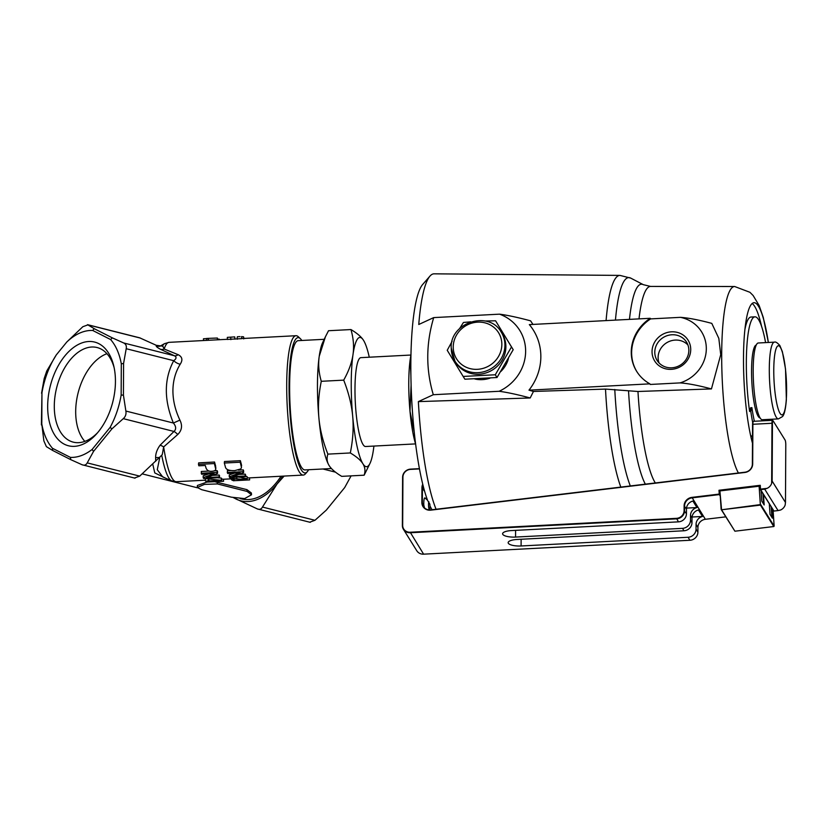 <?xml version="1.0" encoding="UTF-8"?>
<svg xmlns="http://www.w3.org/2000/svg" width="828" height="828" viewBox="0 0 828 828"><rect width="100%" height="100%" fill="white"/><g stroke="black" fill="none" stroke-linecap="round" stroke-linejoin="round"><path stroke-width="1.24" d="M671.291 369.34A19.675 18.423 148.1 0 1 654.689 342.078A19.675 18.423 148.1 0 1 688.182 340.329A19.675 18.423 148.1 0 1 671.291 369.34M671.736 367.798A17.326 16.229 -31.9 0 0 686.557 358.7A17.326 16.229 -31.9 0 0 686.526 342.119A17.326 16.229 -31.9 0 0 663.249 337.503A17.326 16.229 -31.9 0 0 657.111 360.439A17.326 16.229 -31.9 0 0 671.736 367.798M687.902 344.955A17.326 16.229 -31.9 0 0 666.561 342.823A17.326 16.229 -31.9 0 0 659.047 362.923M81.289 444.905A53.478 32.24 104.1 0 1 47.838 411.713A53.478 32.24 104.1 0 1 74.51 346.808A53.478 32.24 104.1 0 1 113.746 365.924A53.478 32.24 104.1 0 1 96.617 433.841A53.478 32.24 104.1 0 1 81.289 444.905M114.129 367.673A48.78 29.404 -75.9 0 0 97.114 347.543A48.78 29.404 -75.9 0 0 56.677 387.659A48.78 29.404 -75.9 0 0 73.268 442.142A48.78 29.404 -75.9 0 0 84.942 441.345A48.78 29.404 -75.9 0 0 97.797 432.485M106.936 353.701A48.78 29.404 -75.9 0 0 78.07 393.052A48.78 29.404 -75.9 0 0 84.839 441.386M410.926 355.036L360.915 357.644A44.495 7.928 87 0 0 355.315 402.491A44.495 7.928 87 0 0 365.552 446.509L415.563 443.901M350.948 329.554C357.147 333.249 361.35 336.851 363.554 340.38A64.719 11.53 87 0 0 353.007 354.55A64.719 11.53 87 0 0 352.687 416.246A64.719 11.53 87 0 0 362.912 463.773A64.719 11.53 87 0 0 370.044 463.266L364.154 475.189C365.51 471.111 365.096 467.302 362.912 463.773C360.708 460.244 356.506 456.642 350.306 452.957C352.935 440.041 353.722 427.807 352.687 416.246C351.631 404.695 348.64 392.658 343.703 380.135C348.754 371.11 351.848 362.581 353.007 354.55C354.156 346.528 353.463 338.197 350.948 329.554L328.53 330.724L325.425 336.758L319.225 356.309A64.719 11.53 -93 0 1 322.63 342.657L325.425 336.758M319.225 356.309C318.076 364.341 318.77 372.672 321.285 381.304C318.656 394.221 317.859 406.455 318.904 418.016A64.719 11.53 -93 0 1 319.225 356.309M329.12 465.543L329.037 465.398A64.719 11.53 -93 0 1 318.904 418.016C319.96 429.566 322.951 441.603 327.878 454.127C326.522 458.205 326.936 462.014 329.12 465.543C331.324 469.072 335.526 472.674 341.726 476.359L364.154 475.189M370.044 463.266A64.719 11.53 87 0 0 373.459 449.604A64.719 11.53 87 0 0 373.914 446.075M369.278 357.21A64.719 11.53 87 0 0 363.637 340.515L363.637 340.515M350.306 452.957L327.878 454.127M343.703 380.135L321.285 381.304M331.459 468.544L304.994 469.921A64.719 11.53 -93 0 1 290.111 405.896A64.719 11.53 -93 0 1 298.256 340.66L324.224 339.304M308.565 469.735A67.751 12.068 -93 0 1 307.281 471.722A67.751 12.068 -93 0 1 289.065 385.134A67.751 12.068 -93 0 1 300.336 338.642A67.751 12.068 -93 0 1 301.816 340.474M208.159 481.047L208.19 481.803L223.56 481.254L207.238 482.072M249.632 479.898L233.299 480.747L249.632 479.898L249.518 477.88L303.276 475.075A69.78 12.43 87 0 0 305.46 473.813L307.281 471.722M233.299 480.747L234.262 480.54L234.2 479.008M225.351 466.795L224.326 463.038L240.223 462.21L241.486 467.53L240.782 468.927L234.748 470.625C228.921 470.811 225.785 469.528 225.351 466.795M198.482 464.394L198.648 462.873L214.545 462.034A69.78 12.43 87 0 0 215.59 465.843L215.746 468.938C215.777 470.304 214.524 471.08 211.989 471.267C209.07 471.629 207.093 470.563 206.048 468.089L205.313 465.481L198.855 465.812L198.482 464.394L214.39 463.556L215.735 469.165L215.839 467.654M205.727 481.171L209.153 480.623L207.818 478.915L221.625 480.344L205.727 481.171M206.803 338.58L203.471 338.755L203.543 340.546M217.712 339.801L217.381 338.031L208.014 338.383L206.451 338.466L206.524 340.38M234.738 336.892L227.338 337.379L234.738 336.892M227.369 339.47L227.338 337.379M245.357 338.435L243.701 338.186M243.722 338.911L243.567 336.81L241.641 336.654M281.034 476.235A62.7 37.798 104.1 0 1 241.455 498.891L240.244 498.591M152.787 464.249L154.774 472.923L166.262 478.491M214.752 481.72L246.91 489.638L251.381 493.002L251.526 494.782L247.148 491.439L217.422 483.945L204.475 484.37L197.25 487.475L201.639 489.679L231.374 497.173L244.591 498.601L251.526 494.782M197.25 487.475L197.416 485.467L207.135 481.989M43.863 440.889L41.793 423.957A64.719 39.02 -75.9 0 0 52.506 448.31L52.63 450.453L46.389 446.644L43.863 440.889M41.566 393.238L44.184 378.562L46.782 370.944L56.314 354.881A64.719 39.02 -75.9 0 0 41.959 392.772L41.4 424.94M179.904 420.106C175.236 410.181 172.907 400.338 172.917 390.568C173.011 380.828 175.432 372.051 180.193 364.248A8.094 4.616 29.5 0 1 173.725 360.687C163.985 379.048 163.882 399.82 173.394 423.025L179.904 420.106C182.615 425.592 181.901 430.384 177.751 434.493A8.094 2.722 49.4 0 0 173.994 431.45L160.073 445.226A8.094 3.871 -140 0 1 163.644 446.923L177.751 434.493M180.193 364.248C182.967 360.004 182.295 356.816 178.165 354.694L164.161 349.012L162.826 346.187L156.306 345.317L139.642 337.803L87.53 324.669L94.195 328.664L92.726 330.476L110.6 339.542L112.36 337.876L94.195 328.664M300.336 338.642L298.308 336.748A69.78 12.43 87 0 0 296 335.713A69.78 12.43 87 0 0 286.705 384.637A69.78 12.43 87 0 0 303.276 475.075M221.593 479.122L223.467 479.226L223.56 481.254M201.194 473.243L217.091 472.415L217.505 473.461L206.627 477.59L219.109 476.949L219.503 477.632L203.605 478.46L203.181 477.725L214.059 473.575L201.577 474.227L201.276 471.474L209.329 471.049M214.328 470.79L217.174 470.646A69.78 12.43 87 0 0 217.578 471.67L217.505 473.461M212.786 475.375L219.141 475.044A69.78 12.43 87 0 0 219.513 475.717L219.503 477.632M203.181 477.725L203.212 475.821L208.863 473.844M247.303 477.849L249.518 477.88M227.265 472.498L243.163 471.67L243.577 472.684L232.699 476.669L245.181 476.017L245.574 476.68L229.677 477.508L229.263 476.804L240.13 472.798L227.648 473.45L227.338 470.708L231.053 470.521M238.236 470.138L243.246 469.88A69.78 12.43 87 0 0 243.639 470.873L243.577 472.684M239.147 474.423L245.202 474.113A69.78 12.43 87 0 0 245.585 474.744L245.574 476.68M229.263 476.804L229.284 474.889L234.666 473.088M224.326 463.038L224.481 461.517L240.379 460.689A69.78 12.43 87 0 0 241.331 464.177L241.61 465.864M237.75 477.083L241.6 477.435M245.574 476.048L247.158 476.7L247.189 478.687C247.582 479.236 246.433 479.567 243.732 479.681L232.564 478.822L234.065 480.188L232.192 480.281L230.163 478.232L243.391 479.412L245.564 478.76L241.6 477.735L247.189 478.687L247.158 476.7M205.344 480.82L205.313 478.832L207.818 478.708M217.267 477.746L221.283 478.066A69.78 12.43 87 0 0 221.583 478.346L221.625 480.344M241.641 336.582L241.672 338.652L227.472 339.397M219.42 339.708L219.151 339.087L217.692 339.252M219.161 339.728L219.151 339.087M234.904 339.149L234.769 337.141M208.097 340.308L208.014 338.383M208.439 340.287L208.377 338.497M217.453 339.811L217.381 338.031M221.283 478.066L221.314 480.054M209.608 478.149L209.608 478.822M207.818 478.242L207.818 478.915M214.545 462.034L214.39 463.556M234.034 478.988L234.065 480.188M241.59 476.887L241.6 477.735M231.561 477.404L231.561 478.222M230.153 477.477L230.163 478.232M240.379 460.689L240.223 462.21M245.202 474.113L245.181 476.017M243.246 469.88L243.163 471.67M219.141 475.044L219.109 476.949M217.174 470.646L217.091 472.415M233.765 497.711A64.719 39.02 -75.9 0 0 236.001 498.994A64.719 39.02 -75.9 0 0 277.007 484.069A64.719 39.02 -75.9 0 0 282.659 476.152M70.38 457.377A64.719 39.02 -75.9 0 0 92.105 449.469L93.554 451.384L87.23 462.883C86.091 465.025 84.384 465.646 82.107 464.756L70.794 459.664L70.38 457.377L52.506 448.31M110.145 427.341A64.719 39.02 -75.9 0 0 121.147 395.091L123.424 395.091L125.877 411.05C126.373 414.135 125.514 416.67 123.279 418.657L111.883 428.894L110.145 427.341L92.105 449.469M112.36 337.876L123.682 342.968C125.887 344.055 126.736 345.969 126.208 348.712L123.589 363.389L121.312 363.896L121.147 395.091M121.312 363.896A64.719 39.02 -75.9 0 0 110.6 339.542M92.726 330.476A64.719 39.02 -75.9 0 0 66.778 342.026L82.831 326.718L87.954 324.855L140.449 338.093M56.314 354.881L66.778 342.026M41.793 423.957L41.959 392.772M162.785 476.969L157.268 469.714L159.876 457.004M284.118 476.079L277.007 484.069L262.466 507.057C261.327 509.199 259.619 509.82 257.342 508.92L233.351 497.628M160.073 445.226C157.009 449.48 155.529 453.661 155.623 457.78A8.094 6.003 -177.9 0 1 159.266 457.594L162.267 454.624L163.644 446.923A69.78 12.43 87 0 0 176.292 481.699L205.334 480.188M134.602 477.984L139.725 476.121L159.266 457.594M93.554 451.384L111.883 428.894M125.877 411.05L173.394 423.025C176.167 426.441 176.374 429.256 173.994 431.45L123.279 418.657M159.99 346.239L164.472 343.682L169.016 342.347A69.78 12.43 87 0 0 164.161 349.012A8.094 6.313 -63.4 0 1 160.57 349.312L174.397 355.75A8.094 5.092 113.9 0 0 178.165 354.694M159.856 346.228A8.094 8.032 -9.5 0 1 156.213 345.876C156.088 346.549 157.537 347.688 160.57 349.312M123.682 342.968L174.397 355.75C176.757 357.034 176.54 358.679 173.725 360.687L126.208 348.712M123.424 395.091L123.589 363.389M309.838 522.157L314.961 520.294L326.356 510.069L344.686 487.578L351.103 475.872M310.262 522.344L257.342 508.92M135.026 478.17L82.107 464.756M52.63 450.453L70.794 459.664M744.921 329.44A64.719 11.53 -93 0 1 750.986 317.041L754.96 316.834A64.719 11.53 87 0 0 746.338 362.209A64.719 11.53 87 0 0 749.619 411.475L750.81 411.412A64.719 11.53 87 0 0 752.693 422.539A3.643 0.652 87 0 0 752.569 424.288L752.362 464.125A8.094 7.576 148.1 0 1 744.931 472.208L430.808 509.893A8.094 7.576 148.1 0 1 423.418 506.508A8.094 7.576 148.1 0 1 422.342 502.637L422.415 487.775A8.094 7.576 148.1 0 1 422.942 485.042M751.11 436.801A64.719 11.53 -93 0 1 750.406 434.607M769.502 420.469A64.719 11.53 87 0 0 769.595 419.351M765.59 342.606A64.719 11.53 87 0 0 754.96 316.834M422.735 484.225A8.497 7.959 -31.9 0 0 421.949 487.671L421.866 502.544A8.497 7.959 -31.9 0 0 430.757 510.151L744.879 472.467A8.497 7.959 -31.9 0 0 752.683 463.99L752.89 424.143A4.047 0.724 -93 0 1 753.304 421.39L752.942 421.804A3.643 0.652 87 0 0 752.693 422.539M754.37 421.266A56.625 10.091 -93 0 1 751.907 407.655L750.81 411.412M749.619 411.475L750.706 407.718L751.907 407.655M760.083 417.923A36.504 6.5 -93 0 1 751.834 381.801A36.504 6.5 -93 0 1 756.274 345.028M433.303 394.718C425.778 369.412 425.913 343.703 433.706 317.6L499.532 314.164A43.956 41.162 148.1 0 1 525.625 351.351A43.956 41.162 148.1 0 1 499.129 391.282L433.303 394.718L418.357 401.611A124.386 22.159 87 0 0 436.077 509.261M508.454 358.452A27.303 25.575 148.1 0 1 500.743 371.575M490.031 378.127A27.303 25.575 148.1 0 1 474.786 378.986M429.98 505.98A116.293 20.71 87 0 0 432.071 509.737M606.086 320.602A113.136 20.151 87 0 1 619.975 275.403L434.11 273.83A124.386 22.159 87 0 0 429.97 276.097L422.694 284.449A116.293 20.71 87 0 0 410.998 380.839A116.293 20.71 87 0 0 427.683 500.609L429.825 504.107A4.047 0.724 -93 0 1 429.587 509.727A4.047 0.724 -93 0 1 429.484 509.8A4.047 0.724 -93 0 1 429.225 509.603A4.047 0.724 -93 0 1 428.531 505.794A4.047 0.724 -93 0 1 428.821 501.934A4.047 0.724 -93 0 1 428.894 501.809M680.088 382.898L650.27 384.451L649.897 383.85A40.448 37.881 148.1 0 1 636.67 371.358A40.448 37.881 148.1 0 1 650.239 318.294L650.622 318.894L680.44 317.341A35.552 33.296 148.1 0 1 706.315 348.754A35.552 33.296 148.1 0 1 680.088 382.898C687.84 383.416 698.294 385.424 711.449 388.922L720.733 354.674L718.818 338.373L711.79 323.375C698.635 319.867 688.182 317.859 680.44 317.341M650.622 318.894A40.448 37.881 -31.9 0 0 636.867 371.658M772.369 419.216A78.877 14.055 -93 0 1 772.307 420.324L772.389 419.206M752.476 443.156A78.877 14.055 -93 0 1 743.492 358.006A78.877 14.055 -93 0 1 753.997 302.706A78.877 14.055 -93 0 1 768.363 342.461L763.261 317.403L759.162 305.573L753.159 295.544L749.94 292.305L734.653 286.509A96.058 17.109 87 0 0 723.051 322.982A96.058 17.109 87 0 0 722.937 324.265A96.058 17.109 87 0 0 721.695 353.866A96.058 17.109 87 0 0 738.41 472.985M752.155 303.514A78.877 14.055 -93 0 1 761.574 326.346M649.897 383.85L528.978 390.154A55.631 52.102 148.1 0 0 529.33 324.607L650.239 318.294M499.129 391.282C507.14 392.337 517.49 394.563 530.189 397.968L533.449 391.458L528.978 390.154M499.532 314.164C507.543 315.209 517.893 317.434 530.593 320.84L532.942 324.41M530.189 397.968L418.357 401.611M429.97 276.097A124.386 22.159 87 0 0 418.761 324.493L433.706 317.6M711.449 388.922L637.964 391.489L605.506 389.088L533.449 391.458M419.413 468.658L410.595 469.114A8.094 7.576 -31.9 0 0 402.605 477.249L402.356 525.449A8.094 7.576 -31.9 0 0 403.433 529.309A8.094 7.576 -31.9 0 0 410.264 532.746L676.579 518.846A8.094 7.576 -31.9 0 0 684.57 510.721L684.59 505.949A8.094 7.576 148.1 0 1 692.022 497.866L719.346 494.585L720.246 496.034M772.141 481.068L772.441 423.253A3.643 0.652 -93 0 1 773.052 420.759A3.643 0.652 -93 0 1 773.135 420.862L785.13 440.123A3.643 0.652 -93 0 1 785.782 444.677L785.482 502.492L772.141 481.068L771.655 483.376A8.094 7.576 148.1 0 1 767.08 488.344L760.497 489.141L760.249 485.301L718.994 490.259L719.253 494.088L691.929 497.369A8.497 7.959 -31.9 0 0 684.114 505.846L684.094 510.617A7.69 7.193 148.1 0 1 676.507 518.338L410.191 532.238A7.69 7.193 148.1 0 1 402.677 525.304L402.925 477.104A7.69 7.193 148.1 0 1 410.522 469.383L419.465 468.917M767.08 488.344L764.71 489.151L778.051 510.576L780.576 510.017A8.094 7.576 -31.9 0 0 785.151 505.049L785.482 502.492M773.787 526.536L734.912 531.203L721.571 509.779L760.446 505.111L773.787 526.536L774.149 526.111L760.808 504.687L760.446 505.111L759.11 486.212L760.021 487.009M761.18 492.174L761.915 492.091M761.191 492.432L762.06 492.329M769.326 503.993L770.019 514.343L772.42 518.193L771.727 507.843M761.077 490.756L761.77 501.095L764.172 504.956L763.478 494.606M769.419 505.422L770.154 505.328M769.44 505.67L770.309 505.566M773.073 510.007L774.149 526.111M720.236 490.88L759.11 486.212L760.342 504.604L721.571 509.779L719.884 490.662L721.147 509.437L734.912 531.203M719.253 494.088L719.491 490.714L759.949 485.86L760.176 489.307L773.942 511.062L760.601 489.638L764.71 489.151M771.199 507.005L771.893 517.355M762.961 493.767L763.654 504.107M424.443 507.781L423.791 504.966A8.094 1.439 -93 0 1 425.116 498.011L427.558 500.278M772.741 420.5A4.047 0.724 87 0 0 772.648 420.376A4.047 0.724 87 0 0 772.514 420.313A4.047 0.724 87 0 0 771.975 423.149L771.655 483.376M719.936 491.428L718.994 490.259M760.249 485.301L759.949 485.86M778.051 510.576L773.942 511.062M720.174 494.875L719.718 494.161M725.763 516.848L705.363 519.291A8.094 7.576 -31.9 0 0 697.932 527.374L697.911 532.145A8.094 7.576 148.1 0 1 689.921 540.27L423.605 554.17A8.094 7.576 148.1 0 1 416.774 550.734L403.433 529.309M753.304 421.39A4.047 0.724 -93 0 1 753.428 421.317L772.514 420.313M686.443 513.733L686.464 508.961A8.094 7.576 148.1 0 1 692.912 501.054L696.959 507.554A8.094 7.576 -31.9 0 0 690.511 515.461L690.49 520.232A8.094 7.576 148.1 0 1 682.5 528.357L515.554 537.072A10.919 3.302 0.3 0 1 502.606 533.76A10.919 3.302 0.3 0 1 511.507 530.572L678.453 521.857A8.094 7.576 -31.9 0 0 686.443 513.733L684.094 510.617M688.047 537.269L521.102 545.973A10.919 3.302 0.3 0 1 508.154 542.671A10.919 3.302 0.3 0 1 517.055 539.473L684 530.769A8.094 7.576 -31.9 0 0 691.98 522.634L692.011 517.862A8.094 7.576 148.1 0 1 698.459 509.965L702.506 516.465A8.094 7.576 -31.9 0 0 696.058 524.362L696.037 529.133A8.094 7.576 148.1 0 1 688.047 537.269L689.921 540.27M686.515 508.102L696.959 507.554M702.506 516.465L692.063 517.014M411.081 383.861A60.672 10.805 87 0 0 411.092 385.186L409.984 411.133L414.238 432.102M415.625 444.087A54.607 9.729 -93 0 1 409.984 411.133A54.607 9.729 -93 0 1 410.253 359.073A54.607 9.729 -93 0 1 410.967 354.85M410.957 355.284L410.253 359.073L410.905 375.757M470.78 321.823L463.442 322.465L459.571 328.612M452.078 341.374L447.234 350.285L463.162 376.44L495.289 374.774L511.497 346.942L495.579 320.788L485.125 321.016M495.579 320.788L513.205 349.685L497.007 377.516L464.881 379.203L463.162 376.44M497.007 377.516L495.289 374.774M513.205 349.685L511.497 346.942M501.271 332.204C489.151 309.951 449.852 322.34 451.208 347.863L454.914 361.07A27.303 25.575 148.1 0 0 491.604 368.346A27.303 25.575 148.1 0 0 501.271 332.204L502.234 333.756A27.303 25.575 148.1 0 1 492.577 369.899A27.303 25.575 148.1 0 1 455.886 362.623L454.914 361.07A27.303 25.575 148.1 0 1 451.26 348.039M778.413 418.896L762.319 419.734A38.43 6.841 -93 0 1 753.48 381.718A38.43 6.841 -93 0 1 758.313 342.989L774.418 342.15C775.474 341.55 777.285 342.668 779.852 345.524L782.377 351.693L785.524 369.019L786.362 399.738C785.317 412.572 783.526 415.366 782.491 416.587L778.413 418.896A38.43 6.841 -93 0 1 769.585 380.88A38.43 6.841 -93 0 1 774.418 342.15M164.472 343.682A68.941 12.285 87 0 0 162.309 346.218M246.91 489.638L247.148 491.439M217.184 482.144L217.422 483.945M243.629 338.445L243.567 336.81M230.877 339.635L230.722 337.627M237.336 339.221L237.191 337.224M241.672 338.652L241.548 336.644M215.59 465.843L215.456 467.478M243.37 478.253L243.391 479.412M236.798 477.135L236.829 478.915M241.331 464.177L241.196 465.802M249.425 477.88L249.528 479.898M214.338 480.726L214.359 481.316M223.363 479.205L223.467 481.223M155.623 457.78L155.695 461.227M139.725 476.121L87.23 462.883M156.306 345.317L156.213 345.876M161.708 455.193A68.941 12.285 87 0 0 171.634 480.84L162.774 476.959M322.93 468.99L335.495 472.157M350.389 475.914L351.01 476.069M314.961 520.294L262.466 507.057M605.506 389.088A113.136 20.151 87 0 0 620.824 487.092M639.009 318.884A100.53 17.905 -93 0 1 650.58 286.426L643.315 284.677A103.21 18.382 87 0 0 629.466 319.38M655.331 482.952A100.53 17.905 -93 0 1 637.964 391.489M628.545 391.106A103.21 18.382 87 0 0 645.343 484.152M615.442 320.115A110.466 19.675 -93 0 1 630.739 278.115L643.315 284.677M630.325 485.953A110.466 19.675 -93 0 1 614.78 389.47M421.949 487.671L424.629 491.314M423.791 504.966L421.866 502.544M752.569 424.288L772.441 423.253M705.363 519.291L691.929 497.369M423.605 554.17L410.191 532.238M678.453 521.857L676.507 518.338M686.464 508.961L684.114 505.846M682.5 528.357L684 530.769M697.911 532.145L696.037 529.133M696.058 524.362L697.932 527.374M690.511 515.461L692.011 517.862M515.554 537.072L515.585 530.355M691.98 522.634L690.49 520.232M521.102 545.973L521.133 539.266M453.226 347.015A24.736 23.174 148.1 0 1 489.803 324.679A24.736 23.174 148.1 0 1 489.586 365.531A24.736 23.174 148.1 0 1 453.226 347.015M780.369 347.356A34.579 6.158 -93 0 1 785.658 405.72A34.579 6.158 -93 0 1 774.553 387.897A34.579 6.158 -93 0 1 780.369 347.356M237.377 336.748L240.016 336.613M142.354 473.906L197.302 487.764M223.467 479.246L230.639 478.863M169.016 342.347L227.358 339.294M241.755 338.548L296 335.713M207.135 482.041L207.093 481.099M176.292 481.699L171.634 480.84M619.975 275.403L630.739 278.115M734.653 286.509L650.58 286.426M751.12 436.791L752.517 435.197"/></g></svg>
